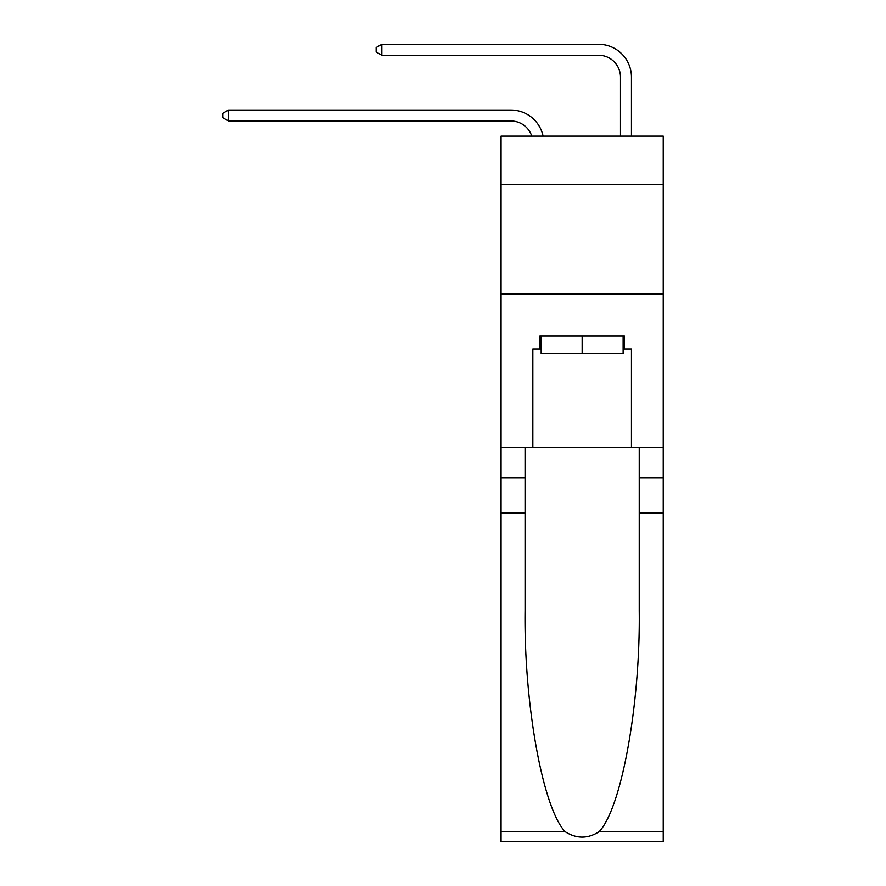 <?xml version="1.0" encoding="UTF-8"?>
<svg xmlns="http://www.w3.org/2000/svg" width="886" height="886" viewBox="0 0 886 886"><rect width="100%" height="100%" fill="white"/><g stroke="black" fill="none" stroke-linecap="round" stroke-linejoin="round"><path stroke-width="1.33" d="M663.226 184.321L663.226 136.112L501.066 136.112L501.066 184.321L663.226 184.321L663.226 447.275L631.452 447.275L631.452 349.106L624.442 349.106L624.442 335.96L539.851 335.96L539.851 349.106L541.169 349.106M501.066 513.016L525.066 513.016L525.066 610.731C523.892 704.126 542.841 808.475 565.19 831.699C576.487 838.909 587.783 838.909 599.102 831.699L663.226 831.699L663.226 841.7L501.066 841.7L501.066 184.321M510.934 110.041L228.477 110.041L510.934 110.041A32.871 32.871 168.8 0 1 543.085 136.112M620.488 136.112L620.488 77.171A21.917 21.917 27.9 0 0 598.582 55.253L381.866 55.253L376.162 51.964L376.162 47.589L381.866 44.3L598.582 44.3A32.871 32.871 21.6 0 1 631.452 77.171L631.452 136.112M623.124 335.96L623.124 353.492L541.169 353.492L541.169 335.96M582.146 335.96L582.146 353.492M599.102 831.699C621.44 808.475 640.39 704.126 639.227 610.731L639.227 447.275M639.227 513.016L663.226 513.016L663.226 447.275M525.066 447.275L525.066 513.016M663.226 831.699L663.226 513.016M501.066 447.275L532.84 447.275L532.84 349.106L539.851 349.106M501.066 293.886L663.226 293.886M532.84 447.275L631.452 447.275M623.124 349.106L624.442 349.106M620.488 77.171A21.917 21.917 -158.4 0 0 598.582 55.253A21.917 21.917 -158.4 0 1 620.488 77.171A21.917 21.917 -158.4 0 0 598.582 55.253A21.917 21.917 -158.4 0 1 620.488 77.171A21.917 21.917 -158.4 0 0 598.582 55.253A21.917 21.917 -158.4 0 1 620.488 77.171A21.917 21.917 -158.4 0 0 598.582 55.253A21.917 21.917 -158.4 0 1 620.488 77.171A21.917 21.917 -158.4 0 0 598.582 55.253A21.917 21.917 -158.4 0 1 620.488 77.171A21.917 21.917 -158.4 0 0 598.582 55.253A21.917 21.917 -158.4 0 1 620.488 77.171A21.917 21.917 -158.4 0 0 598.582 55.253A21.917 21.917 -158.4 0 1 620.488 77.171A21.917 21.917 -158.4 0 0 598.582 55.253A21.917 21.917 -158.4 0 1 620.488 77.171A21.917 21.917 -158.4 0 0 598.582 55.253A21.917 21.917 -158.4 0 1 620.488 77.171A21.917 21.917 -158.4 0 0 598.582 55.253A21.917 21.917 -158.4 0 1 620.488 77.171A21.917 21.917 -158.4 0 0 598.582 55.253A21.917 21.917 -158.4 0 1 620.488 77.171A21.917 21.917 -158.4 0 0 598.582 55.253A21.917 21.917 -158.4 0 1 620.488 77.171A21.917 21.917 -158.4 0 0 598.582 55.253A21.917 21.917 -158.4 0 1 620.488 77.171A21.917 21.917 -158.4 0 0 598.582 55.253A21.917 21.917 -158.4 0 1 620.488 77.171A21.917 21.917 -158.4 0 0 598.582 55.253A21.917 21.917 -158.4 0 1 620.488 77.171A21.917 21.917 -158.4 0 0 598.582 55.253A21.917 21.917 -158.4 0 1 620.488 77.171A21.917 21.917 -158.4 0 0 598.582 55.253A21.917 21.917 -158.4 0 1 620.488 77.171A21.917 21.917 -158.4 0 0 598.582 55.253A21.917 21.917 -158.4 0 1 620.488 77.171A21.917 21.917 -158.4 0 0 598.582 55.253A21.917 21.917 -158.4 0 1 620.488 77.171A21.917 21.917 -158.4 0 0 598.582 55.253A21.917 21.917 -158.4 0 1 620.488 77.171A21.917 21.917 -158.4 0 0 598.582 55.253A21.917 21.917 -158.4 0 1 620.488 77.171A21.917 21.917 -158.4 0 0 598.582 55.253A21.917 21.917 -158.4 0 1 620.488 77.171A21.917 21.917 -158.4 0 0 598.582 55.253A21.917 21.917 -158.4 0 1 620.488 77.171A21.917 21.917 -158.4 0 0 598.582 55.253A21.917 21.917 -158.4 0 1 620.488 77.171A21.917 21.917 -158.4 0 0 598.582 55.253A21.917 21.917 -158.4 0 1 620.488 77.171A21.917 21.917 -158.4 0 0 598.582 55.253M531.766 136.112A21.917 21.917 -11.2 0 0 510.934 120.994L228.477 120.994L222.774 117.705L222.774 113.319L228.477 110.041L228.477 120.994M381.866 44.3L381.866 55.253M639.227 477.953L663.226 477.953M525.066 477.953L501.066 477.953M501.066 831.699L565.19 831.699"/></g></svg>
